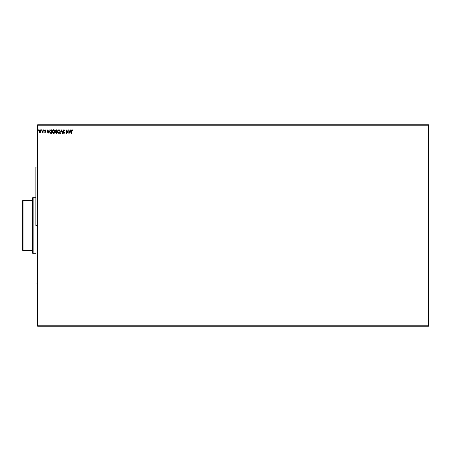 <?xml version="1.0" encoding="UTF-8"?>
<svg xmlns="http://www.w3.org/2000/svg" width="451" height="451" viewBox="0 0 451 451"><rect width="100%" height="100%" fill="white"/><g stroke="black" fill="none" stroke-linecap="round" stroke-linejoin="round"><path stroke-width="0.68" d="M37.658 125.79L428.45 125.79L428.45 325.21L37.658 325.21L37.658 124.78L428.45 124.78L37.658 124.78L37.658 325.21L428.45 325.21L428.45 326.22L37.658 326.22L428.45 326.22L428.45 125.79L37.658 125.79M70.717 129.815L71.01 129.815L69.882 133.344L71.01 129.815L70.356 130.948L69.364 130.948L68.704 129.815L69.837 133.344L71.01 129.815L70.356 130.948L69.364 130.948L68.704 129.815L69.837 133.344L68.704 129.815L69.003 129.815M64.775 130.497L64.555 130.677L64.651 130.226L64.053 129.73L63.281 130.35L63.411 131.309L64.324 132.622L63.969 133.073L63.495 132.617L63.546 133.231L64.127 133.406L64.583 132.752L63.518 130.773L63.946 130.091L64.775 130.497L64.053 129.73M60.254 131.562L59.927 130.362L58.895 129.725L57.869 130.367L57.548 131.743L58.066 133.051L58.996 133.428L59.938 132.78L60.254 131.562L58.895 129.725L57.542 131.579L58.918 133.434L60.248 131.404M55.011 131.562L54.684 130.362L53.494 129.736L52.626 130.367L52.316 131.901L53.359 133.389L54.695 132.78L55.011 131.562L53.652 129.725L52.299 131.579L53.675 133.434L55.011 131.562M48.933 129.815L49.227 129.815L48.099 133.344L49.227 129.815L48.573 130.948L47.581 130.948L46.921 129.815L48.054 133.344L49.227 129.815L48.573 130.948L47.581 130.948L46.921 129.815L48.054 133.344L46.921 129.815L47.22 129.815M43.538 130.113L43.854 129.798L43.544 130.164L43.927 130.26L43.533 130.063L43.758 130.356L43.758 129.77L43.533 130.063L43.758 129.77L43.984 130.063L43.758 130.356L43.533 130.063L43.758 129.77L43.984 130.063L43.758 130.356L43.533 130.063L43.758 129.77L43.927 130.26M41.627 129.781L41.78 130.333M38.515 130.113L38.194 129.798L38.239 130.35L38.515 130.063L38.29 130.356L38.515 130.063L38.29 130.356L38.29 129.77L38.064 130.063L38.29 129.77L38.515 130.063L38.29 130.356L38.29 129.77L38.515 130.063L38.29 130.356L38.29 129.77L38.515 130.063L38.29 130.356L38.29 129.77L38.07 130.012M41.041 131.218L40.782 132.013L40.99 130.643L40.054 129.77L39.192 130.424L39.119 131.574L39.835 132.408L40.72 132.098L40.054 132.436L40.782 132.013L41.047 131.1L40.054 129.77L39.057 131.1L39.322 132.013L40.054 132.436L39.322 132.013L39.057 131.1M42.817 132.087L42.18 132.352L42.856 132.013L43.127 132.391L43.127 129.815L42.772 131.743L42.18 132.352L42.856 132.013L43.127 132.391L43.127 129.815L42.856 132.391M44.88 130.824L45.523 131.76L45.004 132.436L44.48 132.07L45.252 131.777L44.48 130.514L45.055 129.77L45.613 130.119L44.756 130.502L45.523 131.76L45.004 132.436L44.48 132.07L45.066 132.436L45.517 131.658L44.773 130.356L45.613 130.119L44.987 129.775L44.514 130.26L45.235 131.653L45.049 132.115L44.48 132.07L44.925 132.431M50.862 129.82L49.886 130.345L49.627 132.025L50.281 133.158L51.758 133.344L51.758 129.815L50.94 129.815L51.758 129.815L50.94 129.815L49.587 131.534L50.388 133.214L51.758 133.344L51.758 129.815L51.758 133.344L50.585 133.282M56.505 133.344L57.001 133.344L57.001 129.815L55.947 129.894L55.479 130.638L56.02 131.72L55.8 132.96L57.001 133.344L57.001 129.815L57.001 133.344L55.693 132.47L56.42 133.338M60.868 133.344L60.569 133.344L61.702 129.815L60.569 133.344L61.725 130.666L62.875 133.344L61.748 129.815L62.875 133.344L61.748 129.815L60.569 133.344L61.725 130.666L62.582 133.344M67.892 129.815L67.892 132.442L66.128 129.815L66.128 133.344L66.404 130.711L68.163 133.344L68.163 129.815L67.892 132.442L66.128 129.815L66.128 133.344L66.404 130.711L68.163 133.344L68.163 129.815L68.107 133.344M72.059 129.73L72.774 130.13L72.109 129.725L71.534 130.181L71.737 133.344L71.765 130.452L72.774 130.13L72.109 129.725L71.461 130.959L71.461 133.344M37.658 326.22L37.658 325.21L37.658 326.22M428.45 124.78L428.45 125.79L428.45 124.78M39.998 132.436L39.632 132.323M39.829 129.798L40.111 129.775M40.438 129.865L40.849 130.294M40.765 131.269L40.054 132.12L40.776 131.094L40.054 130.085L40.776 131.094L40.054 132.12L39.333 131.094L40.054 130.085L40.765 130.925M39.727 132.013L39.338 131.269M39.372 130.756L39.496 130.44M41.904 130.012L41.678 130.356M42.856 132.013L42.18 132.352M42.856 130.852L42.309 132.075L42.856 130.683L42.738 131.827M42.856 129.815L42.856 130.683M45.325 132.306L44.531 132.137M44.705 131.946L44.987 132.12L44.48 132.07M44.643 131.85L44.987 132.12L44.643 131.85L44.987 132.12L45.128 131.461M45.049 132.115L45.252 131.777L44.931 132.115M44.604 130.97L44.486 130.621M45.562 130.046L45.055 129.77L45.613 130.119L45.055 129.77L44.486 130.452M45.303 130.176L45.613 130.119M45.201 131.089L44.756 130.502L45.083 130.085L45.455 130.356L45.201 130.113M45.106 131.016L45.523 131.76L45.106 131.016M45.004 132.436L45.523 131.76M44.773 130.356L45.083 130.085M48.077 132.493L47.699 131.309L48.454 131.309L48.077 132.493L47.699 131.309L48.454 131.309L48.077 132.493M50.332 133.186L50.005 132.915M49.587 131.534L49.604 131.23M49.926 132.098L49.875 131.799M51.194 130.176L51.487 130.176L51.487 132.977L50.529 132.882L51.487 132.977L51.487 130.176L50.473 130.266L49.858 131.534L50.027 130.722M50.529 132.882L49.858 131.534L49.999 130.773M54.419 133.124L54.126 133.327M54.019 133.372L54.509 133.034M53.511 133.423L53.156 133.31M52.823 133.051L52.519 132.611M52.508 130.587L52.389 130.897M52.626 130.367L53.049 129.911L52.626 130.367M53.224 129.815L53.652 129.725M54.25 129.905L54.689 130.362L54.25 129.905M52.372 130.953L52.316 131.264M52.378 132.216L52.626 132.797M52.575 131.455L53.663 130.085L54.74 131.562L53.663 133.073L52.57 131.579L53.088 130.3M54.402 132.662L53.725 133.068M52.756 132.425L52.587 131.833M53.979 133.006L54.346 132.735M55.693 132.555L56.02 131.72L55.693 132.464M55.467 130.886L56.02 131.72M55.958 131.686L55.518 131.173M56.296 129.815L57.001 129.815L56.296 129.815L55.467 130.818M56.324 131.478L55.738 130.818L56.009 130.254M55.749 130.66L56.42 130.176L55.738 130.818L56.161 131.45L55.749 130.97M55.986 132.256L56.73 132.977L56.73 131.85L55.963 132.464L56.448 132.977L55.963 132.464L56.73 131.85L56.73 132.977L55.986 132.662L56.381 131.867M55.963 132.391L56.448 132.977M56.73 131.489L56.73 130.176L56.73 131.489M55.738 130.818L56.161 131.45L55.749 130.666M55.918 130.328L55.755 130.632M56.42 130.176L56.73 130.176L56.42 130.176M59.786 132.989L58.918 133.434M57.751 130.587L57.632 130.897M57.869 130.367L58.292 129.911L57.869 130.367M59.493 129.899L59.927 130.356L59.493 129.905M59.228 133.383L59.938 132.78M57.621 132.216L57.722 132.515M57.818 131.455L58.906 130.085L59.983 131.562L58.906 133.073L57.813 131.579L58.331 130.3M59.577 130.401L59.904 130.987M59.645 132.662L58.968 133.068M57.999 132.425L57.829 131.833M59.222 133.006L59.588 132.735M59.949 131.946L59.842 132.329M64.104 130.102L64.555 130.677L63.794 130.142M64.003 130.085L63.642 131.111M63.512 130.683L64.048 131.596M63.805 131.326L64.594 132.611L64.454 132.075L64.594 132.611L63.963 133.434L64.589 132.538M64.594 132.611L64.561 132.893M64.194 133.378L63.281 132.836L63.963 133.434L63.281 132.836L63.495 132.617L63.343 132.938M63.625 132.842L63.969 133.073L63.495 132.617L63.969 133.073L64.324 132.622L63.969 133.073L64.324 132.622L63.822 131.816L64.228 132.273M63.495 132.617L63.969 133.073L63.495 132.617L63.969 133.073L64.121 132.12M64.048 133.062L64.279 132.38M63.98 129.725L63.236 130.677L63.709 131.698M63.287 131.004L63.456 131.376M63.281 130.35L63.574 129.882M66.404 133.344L66.19 129.815M69.86 132.493L69.482 131.309L70.238 131.309L69.86 132.493L69.482 131.309L70.238 131.309L69.86 132.493M71.985 129.736L71.624 129.989M72.774 130.13L72.639 130.407L72.707 130.057M72.47 130.26L72.042 130.097L71.737 130.722M72.639 130.407L72.29 130.136M71.743 130.66L71.737 130.999M71.5 130.333L71.461 130.959M51.11 132.977L50.625 132.915M53.41 133.028L53.083 132.842M58.653 133.028L58.326 132.842M35.843 225.5L37.658 225.5L35.843 225.5L35.843 167.084L35.843 225.5M32.624 200.317L32.624 253.197L33.126 253.699L33.126 197.301L32.624 197.803L32.624 200.317L32.624 197.803L33.126 197.301L33.126 253.699L35.843 253.699L33.126 253.699L32.624 253.197L32.624 200.317L23.052 200.317L23.052 250.683L32.624 250.683L23.052 250.683L23.052 200.317L22.55 200.825L22.55 250.175L22.55 200.825L23.052 200.317L32.624 200.317M35.843 197.301L33.126 197.301L35.843 197.301M22.55 250.175L23.052 250.683L22.55 250.175M37.658 167.084L35.843 167.084M37.658 283.916L35.843 283.916"/></g></svg>
